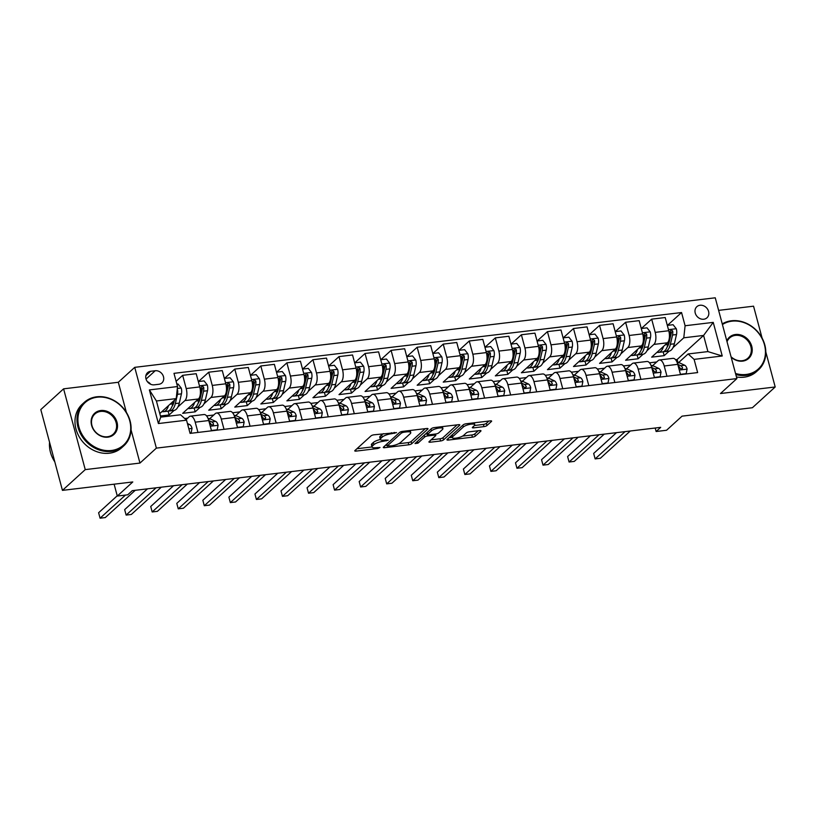<?xml version="1.0" encoding="UTF-8"?>
<svg xmlns="http://www.w3.org/2000/svg" width="816" height="816" viewBox="0 0 816 816"><rect width="100%" height="100%" fill="white"/><g stroke="black" fill="none" stroke-linecap="round" stroke-linejoin="round"><path stroke-width="1.22" d="M396.535 432.602L373.983 434.806A2.305 0.632 165 0 0 371.045 435.866L354.94 450.534A2.305 0.632 165 0 0 354.756 450.881A2.305 0.632 165 0 0 356.082 451.105L377.828 448.494L380.011 447.515L376.268 447.698A7.375 2.009 165 0 1 372.004 446.995A7.375 2.009 165 0 1 372.586 445.873L373.922 444.649A7.375 2.009 165 0 1 383.336 441.262L388.212 440.181L384.591 440.12A7.375 2.009 165 0 1 380.327 439.416A7.375 2.009 165 0 1 380.909 438.294L382.245 437.07A7.375 2.009 165 0 1 391.66 433.684L396.535 432.602M700.036 305.255A7.517 6.395 47.7 0 0 696.844 306.683A7.517 6.395 47.7 0 0 695.987 314.894A7.517 6.395 47.7 0 0 703.78 319.229A7.517 6.395 47.7 0 0 706.972 317.801A7.517 6.395 47.7 0 0 707.829 309.59A7.517 6.395 47.7 0 0 700.036 305.255M483.99 426.615A2.305 0.632 165 0 0 486.938 425.554L491.456 421.444A2.305 0.632 165 0 0 491.64 421.087A2.305 0.632 165 0 0 490.304 420.872L466.16 423.769A2.305 0.632 165 0 0 463.223 424.83L447.107 439.487A2.305 0.632 165 0 0 446.933 439.844A2.305 0.632 165 0 0 448.259 440.059L472.403 437.172A2.305 0.632 165 0 0 475.34 436.111L480.808 431.144A2.305 0.632 165 0 0 480.981 430.787A2.305 0.632 165 0 0 479.655 430.573L469.322 431.807A2.305 0.632 165 0 0 466.385 432.868L463.672 435.336A6.171 1.683 165 0 1 457.195 437.947A6.171 1.683 165 0 1 452.237 437.58A6.171 1.683 165 0 1 452.727 436.642L463.335 426.992A6.171 1.683 165 0 1 469.812 424.371A6.171 1.683 165 0 1 474.759 424.738A6.171 1.683 165 0 1 474.28 425.677L472.515 427.288A2.305 0.632 165 0 0 472.331 427.635A2.305 0.632 165 0 0 473.657 427.859L483.99 426.615L483.409 424.432A2.305 0.632 165 0 0 486.346 423.371L488.917 421.036M126.378 412.386L118.31 382.276L63.597 388.834L85.241 469.618L62.444 490.375L132.794 481.95L117.3 496.057L127.714 494.812L132.274 490.661L660.685 427.36L656.125 431.511L666.55 430.267L682.054 416.15L752.403 407.725L775.2 386.978L765.826 351.982M85.241 469.618L139.964 463.07L156.376 448.127L736.899 378.583L720.487 393.526L775.2 386.978M427.829 429.063A2.305 0.632 165 0 0 428.002 428.716A2.305 0.632 165 0 0 426.676 428.492L402.533 431.389A2.305 0.632 165 0 0 399.585 432.449L383.479 447.117A2.305 0.632 165 0 0 383.296 447.464A2.305 0.632 165 0 0 384.632 447.688L408.775 444.791A2.305 0.632 165 0 0 411.713 443.731L427.829 429.063L427.676 428.502M434.347 427.574L458.49 424.687A2.305 0.632 165 0 1 459.826 424.901A2.305 0.632 165 0 1 459.643 425.258L443.527 439.916A2.305 0.632 165 0 1 440.589 440.977L430.256 442.221A2.305 0.632 165 0 1 428.92 441.997A2.305 0.632 165 0 1 429.104 441.65L435.642 435.703A2.305 0.632 165 0 0 435.815 435.346A2.305 0.632 165 0 0 434.489 435.132L427.635 435.948A2.305 0.632 165 0 0 424.687 437.009L417.894 443.2L415.028 443.547L431.409 428.635A2.305 0.632 165 0 1 434.347 427.574M762.103 338.11L753.556 306.184L718.621 310.376M62.444 490.375L40.8 409.591L63.597 388.834M154.255 384.826L158.845 384.285A7.283 6.202 47.7 0 0 161.935 382.898A7.283 6.202 47.7 0 0 162.761 374.942A7.283 6.202 47.7 0 0 155.213 370.739L150.634 371.29A7.283 6.202 47.7 0 0 147.543 372.677A7.283 6.202 47.7 0 0 146.707 380.633A7.283 6.202 47.7 0 0 154.255 384.826M156.376 448.127L134.732 367.343L715.255 297.799L736.899 378.583M186.538 420.179L158.396 423.545L149.379 389.926L177.521 386.549L176.215 398.606L156.417 400.972L160.742 417.129L180.55 414.763L186.538 420.179L190.077 433.388L697.639 372.586L694.1 359.377L688.112 353.96L707.911 351.594L703.586 335.437L683.788 337.804L673.006 347.616M667.447 325.38L681.554 312.538L173.981 373.34L177.521 386.549M681.554 312.538L685.093 325.747L713.235 322.381L722.242 356L694.1 359.377M118.31 382.276L134.732 367.343M655.197 428.023L656.125 431.511M114.118 484.184L117.3 496.057M176.215 398.606L159.783 413.559M677.912 362.396L677.137 359.509L675.556 359.693M656.707 361.957L649.505 362.814M630.646 365.078L623.444 365.935M604.595 368.2L597.394 369.056M578.544 371.321L571.333 372.178M552.483 374.442L545.282 375.299M526.432 377.563L519.221 378.42M500.371 380.684L493.17 381.541M474.32 383.806L467.109 384.662M448.259 386.927L441.058 387.784M422.209 390.048L414.997 390.905M396.148 393.169L388.946 394.026M370.097 396.29L362.885 397.147M344.036 399.412L336.835 400.268M317.985 402.533L310.774 403.39M291.924 405.654L284.723 406.511M265.873 408.775L258.662 409.632M239.812 411.896L232.611 412.753M213.761 415.018L206.55 415.874M187.7 418.129L184.681 418.496M677.137 359.509L703.586 335.437L713.235 322.381M669.161 351.115L664.173 355.654L663.143 351.778M641.386 328.501L651.668 319.148L665.213 317.526L668.753 330.735A9.394 4.213 83.2 0 1 667.447 342.791L651.668 357.153L664.173 355.654M651.668 319.148L655.207 332.357A9.394 4.213 83.2 0 1 653.902 344.413L646.955 350.737M643.1 354.236L638.122 358.775L637.082 354.899M615.335 331.622L625.607 322.269L639.163 320.647L642.702 333.856A9.394 4.213 83.2 0 1 641.386 345.913L625.617 360.274L638.122 358.775M625.607 322.269L629.146 335.478A9.394 4.213 83.2 0 1 627.841 347.534L620.894 353.858M617.049 357.357L612.061 361.896L611.031 358.02M589.274 334.744L599.556 325.39L613.102 323.768L616.641 336.977A9.394 4.213 83.2 0 1 615.335 349.034L599.556 363.395L612.061 361.896M599.556 325.39L603.095 338.599A9.394 4.213 83.2 0 1 601.79 350.656L594.844 356.98M590.988 360.478L586.01 365.017L584.97 361.141M563.224 337.865L573.495 328.511L587.051 326.89L590.59 340.099A9.394 4.213 83.2 0 1 589.274 352.155L573.505 366.517L586.01 365.017M573.495 328.511L577.034 341.72A9.394 4.213 83.2 0 1 575.729 353.777L568.783 360.101M564.937 363.599L559.96 368.138L558.919 364.262M537.163 340.986L547.444 331.633L560.99 330.011L564.529 343.22A9.394 4.213 83.2 0 1 563.224 355.276L547.444 369.638L559.96 368.138M547.444 331.633L550.984 344.842A9.394 4.213 83.2 0 1 549.678 356.898L542.732 363.222M538.876 366.721L533.899 371.26L532.858 367.384M511.112 344.107L521.383 334.754L534.939 333.132L538.478 346.341A9.394 4.213 83.2 0 1 537.163 358.397L521.393 372.759L533.899 371.26M521.383 334.754L524.923 347.963A9.394 4.213 83.2 0 1 523.617 360.019L516.671 366.343M512.825 369.842L507.848 374.381L506.807 370.505M485.051 347.228L495.332 337.875L508.878 336.253L512.417 349.462A9.394 4.213 83.2 0 1 511.112 361.519L495.332 375.88L507.848 374.381M495.332 337.875L498.872 351.084A9.394 4.213 83.2 0 1 497.566 363.14L490.62 369.464M486.764 372.963L481.787 377.502L480.746 373.626M459 350.35L469.271 340.996L482.827 339.374L486.367 352.583A9.394 4.213 83.2 0 1 485.051 364.64L469.282 379.001L481.787 377.502M469.271 340.996L472.811 354.205A9.394 4.213 83.2 0 1 471.505 366.262L464.559 372.586M460.714 376.084L455.736 380.623L454.696 376.747M432.939 353.471L443.221 344.117L456.766 342.496L460.306 355.705A9.394 4.213 83.2 0 1 459 367.761L443.221 382.123L455.736 380.623M443.221 344.117L446.76 357.326A9.394 4.213 83.2 0 1 445.454 369.383L438.508 375.707M434.663 379.205L429.675 383.744L428.635 379.868M406.888 356.592L417.16 347.239L430.715 345.617L434.255 358.826A9.394 4.213 83.2 0 1 432.949 370.882L417.17 385.244L429.675 383.744M417.16 347.239L420.699 360.448A9.394 4.213 83.2 0 1 419.393 372.504L412.447 378.828M408.602 382.327L403.624 386.866L402.584 382.99M380.827 359.713L391.109 350.36L404.654 348.738L408.194 361.947A9.394 4.213 83.2 0 1 406.888 374.003L391.109 388.365L403.624 386.866M391.109 350.36L394.648 363.569A9.394 4.213 83.2 0 1 393.343 375.625L386.396 381.949M382.551 385.448L377.563 389.987L376.523 386.111M354.776 362.834L365.048 353.481L378.604 351.859L382.143 365.068A9.394 4.213 83.2 0 1 380.837 377.125L365.058 391.486L377.563 389.987M365.048 353.481L368.587 366.69A9.394 4.213 83.2 0 1 367.282 378.746L360.335 385.07M356.49 388.569L351.512 393.108L350.472 389.232M328.715 365.956L338.997 356.602L352.543 354.98L356.082 368.189A9.394 4.213 83.2 0 1 354.776 380.246L338.997 394.607L351.512 393.108M338.997 356.602L342.536 369.811A9.394 4.213 83.2 0 1 341.231 381.868L334.285 388.192M330.439 391.69L325.451 396.229L324.411 392.353M302.665 369.077L312.936 359.723L326.492 358.102L330.031 371.311A9.394 4.213 83.2 0 1 328.726 383.367L312.946 397.729L325.451 396.229M312.936 359.723L316.475 372.932A9.394 4.213 83.2 0 1 315.17 384.989L308.224 391.313M304.378 394.811L299.401 399.35L298.36 395.474M276.604 372.198L286.885 362.845L300.431 361.223L303.97 374.432A9.394 4.213 83.2 0 1 302.665 386.488L286.885 400.85L299.401 399.35M286.885 362.845L290.425 376.054A9.394 4.213 83.2 0 1 289.119 388.11L282.173 394.434M278.327 397.933L273.34 402.472L272.299 398.596M250.553 375.319L260.824 365.966L274.38 364.344L277.919 377.553A9.394 4.213 83.2 0 1 276.614 389.609L260.834 403.971L273.34 402.472M260.824 365.966L264.364 379.175A9.394 4.213 83.2 0 1 263.058 391.231L256.112 397.555M252.266 401.054L247.289 405.593L246.248 401.717M224.492 378.44L234.773 369.087L248.319 367.465L251.858 380.674A9.394 4.213 83.2 0 1 250.553 392.731L234.784 407.092L247.289 405.593M234.773 369.087L238.313 382.296A9.394 4.213 83.2 0 1 237.007 394.352L230.061 400.676M226.216 404.175L221.228 408.714L220.187 404.838M198.441 381.562L208.712 372.208L222.268 370.586L225.808 383.795A9.394 4.213 83.2 0 1 224.502 395.852L208.723 410.213L221.228 408.714M208.712 372.208L212.252 385.417A9.394 4.213 83.2 0 1 210.946 397.474L204 403.798M200.155 407.296L195.177 411.835L194.137 407.959M176.113 381.286L182.662 375.329L196.207 373.708L199.747 386.917A9.394 4.213 83.2 0 1 198.441 398.973L182.672 413.335L195.177 411.835M182.662 375.329L186.201 388.538A9.394 4.213 83.2 0 1 184.895 400.595L177.949 406.919M174.104 410.417L169.116 414.956L168.076 411.08M160.436 415.997L169.116 414.956M185.997 419.689L189.22 416.752A9.394 4.213 83.2 0 1 190.444 416.15A9.394 4.213 83.2 0 1 195.208 422.168L197.962 432.439M209.702 418.71L215.281 413.63A9.394 4.213 83.2 0 1 216.505 413.029A9.394 4.213 83.2 0 1 221.269 419.047L224.023 429.318M235.753 415.589L241.332 410.509A9.394 4.213 83.2 0 1 242.556 409.907A9.394 4.213 83.2 0 1 247.319 415.925L250.073 426.197M261.814 412.468L267.393 407.388A9.394 4.213 83.2 0 1 268.617 406.786A9.394 4.213 83.2 0 1 273.38 412.804L276.134 423.076M287.864 409.346L293.444 404.267A9.394 4.213 83.2 0 1 294.668 403.665A9.394 4.213 83.2 0 1 299.431 409.683L302.185 419.954M313.925 406.225L319.505 401.146A9.394 4.213 83.2 0 1 320.729 400.544A9.394 4.213 83.2 0 1 325.492 406.562L328.246 416.833M339.976 403.104L345.556 398.024A9.394 4.213 83.2 0 1 346.78 397.423A9.394 4.213 83.2 0 1 351.543 403.441L354.297 413.712M366.027 399.983L371.617 394.903A9.394 4.213 83.2 0 1 372.841 394.301A9.394 4.213 83.2 0 1 377.604 400.319L380.358 410.591M392.088 396.862L397.667 391.782A9.394 4.213 83.2 0 1 398.891 391.18A9.394 4.213 83.2 0 1 403.655 397.198L406.409 407.47M418.139 393.74L423.728 388.661A9.394 4.213 83.2 0 1 424.942 388.059A9.394 4.213 83.2 0 1 429.716 394.077L432.47 404.348M444.2 390.619L449.779 385.54A9.394 4.213 83.2 0 1 451.003 384.938A9.394 4.213 83.2 0 1 455.767 390.956L458.521 401.227M470.251 387.498L475.84 382.418A9.394 4.213 83.2 0 1 477.054 381.817A9.394 4.213 83.2 0 1 481.828 387.835L484.582 398.106M496.312 384.377L501.891 379.297A9.394 4.213 83.2 0 1 503.115 378.695A9.394 4.213 83.2 0 1 507.878 384.713L510.632 394.985M522.362 381.256L527.952 376.176A9.394 4.213 83.2 0 1 529.166 375.574A9.394 4.213 83.2 0 1 533.939 381.592L536.693 391.864M548.423 378.134L554.003 373.055A9.394 4.213 83.2 0 1 555.227 372.463A9.394 4.213 83.2 0 1 559.99 378.471L562.744 388.742M574.474 375.013L580.064 369.934A9.394 4.213 83.2 0 1 581.278 369.342A9.394 4.213 83.2 0 1 586.051 375.35L588.805 385.621M600.535 371.892L606.115 366.812A9.394 4.213 83.2 0 1 607.339 366.221A9.394 4.213 83.2 0 1 612.102 372.229L614.856 382.5M626.586 368.771L632.176 363.691A9.394 4.213 83.2 0 1 633.389 363.1A9.394 4.213 83.2 0 1 638.163 369.107L640.917 379.379M652.647 365.65L658.226 360.57A9.394 4.213 83.2 0 1 659.45 359.978A9.394 4.213 83.2 0 1 664.214 365.986L666.968 376.258M678.698 362.528L688.112 353.96M190.444 416.15L203.99 414.528A9.394 4.213 83.2 0 1 208.763 420.536L211.517 430.817M216.505 413.029L230.051 411.407A9.394 4.213 83.2 0 1 234.814 417.415L237.568 427.696M242.556 409.907L256.102 408.286A9.394 4.213 83.2 0 1 260.875 414.293L263.629 424.575M268.617 406.786L282.163 405.164A9.394 4.213 83.2 0 1 286.926 411.172L289.68 421.454M294.668 403.665L308.213 402.043A9.394 4.213 83.2 0 1 312.987 408.051L315.731 418.333M320.729 400.544L334.274 398.922A9.394 4.213 83.2 0 1 339.038 404.93L341.792 415.211M346.78 397.423L360.325 395.801A9.394 4.213 83.2 0 1 365.099 401.809L367.843 412.09M372.841 394.301L386.386 392.68A9.394 4.213 83.2 0 1 391.15 398.687L393.904 408.969M398.891 391.18L412.437 389.558A9.394 4.213 83.2 0 1 417.2 395.566L419.954 405.848M424.942 388.059L438.498 386.437A9.394 4.213 83.2 0 1 443.261 392.455L446.015 402.727M451.003 384.938L464.549 383.316A9.394 4.213 83.2 0 1 469.312 389.334L472.066 399.605M477.054 381.817L490.61 380.195A9.394 4.213 83.2 0 1 495.373 386.213L498.127 396.484M503.115 378.695L516.661 377.074A9.394 4.213 83.2 0 1 521.424 383.092L524.178 393.363M529.166 375.574L542.722 373.952A9.394 4.213 83.2 0 1 547.485 379.97L550.239 390.242M555.227 372.463L568.772 370.831A9.394 4.213 83.2 0 1 573.536 376.849L576.29 387.121M581.278 369.342L594.833 367.71A9.394 4.213 83.2 0 1 599.597 373.728L602.351 383.999M607.339 366.221L620.884 364.589A9.394 4.213 83.2 0 1 625.648 370.607L628.402 380.878M633.389 363.1L646.945 361.468A9.394 4.213 83.2 0 1 651.709 367.486L654.463 377.757M659.45 359.978L672.996 358.346A9.394 4.213 83.2 0 1 677.759 364.364L680.513 374.636M683.788 337.804L685.093 325.747M156.417 400.972L149.379 389.926M160.742 417.129L158.396 423.545M722.242 356L707.911 351.594M150.674 384.265A7.283 6.202 47.7 0 0 147.4 381.684M139.964 463.07L131.07 429.889M383.602 433.653A7.375 2.009 165 0 0 381.664 434.887L382.245 437.07M380.327 439.416L379.746 437.233A7.375 2.009 165 0 1 380.317 436.111L381.664 434.887M380.358 439.498A7.375 2.009 165 0 0 373.34 442.466L373.922 444.649M372.004 446.995L371.413 444.812A7.375 2.009 165 0 1 371.994 443.69L373.34 442.466M356.888 448.749L371.984 446.944M398.565 443.761L408.184 442.609A2.305 0.632 165 0 0 411.131 441.548L425.279 428.665M385.438 445.332L386.937 445.148M403.532 432.256L401.472 433L387.325 445.873L391.099 445.913A7.375 2.009 165 0 0 400.513 442.527L410.173 433.724A7.375 2.009 165 0 0 410.754 432.602A7.375 2.009 165 0 0 406.49 431.899L403.532 432.256L403.267 431.297M457.103 424.85L442.945 437.733L443.527 439.916M431.062 439.865L440.008 438.794A2.305 0.632 165 0 0 442.945 437.733M427.329 433.735L427.043 433.765A2.305 0.632 165 0 0 425.299 434.194M442.415 429.532A6.171 1.683 165 0 0 442.904 428.584A6.171 1.683 165 0 0 437.957 428.227A6.171 1.683 165 0 0 431.47 430.838L427.737 434.245A2.305 0.632 165 0 0 427.553 434.591A2.305 0.632 165 0 0 428.89 434.816L435.744 433.99A2.305 0.632 165 0 0 438.682 432.929L442.415 429.532M474.453 425.503L483.409 424.432M451.646 435.356A6.171 1.683 165 0 0 451.656 435.397L452.237 437.58M462.56 436.091L471.821 434.989A2.305 0.632 165 0 0 474.759 433.928L478.268 430.736M449.065 437.713L452.176 437.335M168.535 405.593A17.972 8.068 83.2 0 1 163.435 411.703A17.972 8.068 83.2 0 1 161.956 411.58M176.878 384.142L178.021 384.01L181.274 388.13A6.222 2.795 83.2 0 1 181.448 393.853L179.285 403.094A17.972 8.068 83.2 0 1 173.859 410.458L169.901 410.927A17.972 8.068 -96.8 0 0 175.328 403.573L177.49 394.322A6.222 2.795 -96.8 0 0 177.633 390.344L177.205 389.467M173.471 401.105L172.829 403.869A17.972 8.068 83.2 0 1 167.392 411.233L163.435 411.703M168.626 410.856A17.972 8.068 -96.8 0 0 169.901 410.927M174.4 400.258L174.043 401.788A14.912 6.691 83.2 0 1 172.115 406.256M189.985 433.051L191.117 432.919L192.035 428.298A6.222 2.795 -96.8 0 0 189.679 424.565L187.435 423.524M117.229 495.791L98.614 512.744L100.072 518.201L125.47 495.077M100.072 518.201L105.284 517.579L135.242 490.304M194.596 402.472A17.972 8.068 83.2 0 1 189.496 408.581A17.972 8.068 83.2 0 1 188.017 408.459M198.319 381.582L204.071 380.888L207.325 385.009A6.222 2.795 83.2 0 1 207.499 390.731L205.346 399.973A17.972 8.068 83.2 0 1 199.91 407.337L195.952 407.806A17.972 8.068 -96.8 0 0 201.389 400.452L203.541 391.201A6.222 2.795 -96.8 0 0 203.694 387.223L202.072 385.988L201.195 387.518A6.222 2.795 83.2 0 1 201.042 391.507L200.104 395.536M200.012 395.893L198.88 400.748A17.972 8.068 83.2 0 1 193.453 408.112L189.496 408.581M194.677 407.735A17.972 8.068 -96.8 0 0 195.952 407.806M203.694 387.223L202.378 388.416A3.172 1.428 83.2 0 1 202.256 389.426L200.104 398.667A14.912 6.691 83.2 0 1 198.166 403.135M220.646 399.35A17.972 8.068 83.2 0 1 215.546 405.46A17.972 8.068 83.2 0 1 214.067 405.338M224.38 378.461L230.132 377.767L233.386 381.888A6.222 2.795 83.2 0 1 233.56 387.61L231.397 396.851A17.972 8.068 83.2 0 1 225.971 404.216L222.013 404.685A17.972 8.068 -96.8 0 0 227.44 397.331L229.602 388.079A6.222 2.795 -96.8 0 0 229.745 384.101L228.123 382.867L227.246 384.397A6.222 2.795 83.2 0 1 227.093 388.385L226.154 392.414M226.073 392.771L224.941 397.627A17.972 8.068 83.2 0 1 219.504 404.991L215.546 405.46M220.738 404.614A17.972 8.068 -96.8 0 0 222.013 404.685M229.745 384.101L228.439 385.295A3.172 1.428 83.2 0 1 228.317 386.305L226.154 395.546A14.912 6.691 83.2 0 1 224.227 400.013M246.697 396.229A17.972 8.068 83.2 0 1 241.607 402.339A17.972 8.068 83.2 0 1 240.128 402.217M250.43 375.34L256.183 374.646L259.437 378.767A6.222 2.795 83.2 0 1 259.61 384.489L257.458 393.73A17.972 8.068 83.2 0 1 252.022 401.095L248.064 401.564A17.972 8.068 -96.8 0 0 253.501 394.21L255.653 384.958A6.222 2.795 -96.8 0 0 255.806 380.98L254.174 379.746L253.307 381.276A6.222 2.795 83.2 0 1 253.154 385.264L252.215 389.293M252.124 389.65L250.991 394.505A17.972 8.068 83.2 0 1 245.565 401.87L241.607 402.339M246.789 401.492A17.972 8.068 -96.8 0 0 248.064 401.564M255.806 380.98L254.49 382.174A3.172 1.428 83.2 0 1 254.368 383.183L252.215 392.425A14.912 6.691 83.2 0 1 250.277 396.892M211.426 430.491L217.178 429.797L218.096 425.177A6.222 2.795 -96.8 0 0 215.73 421.444L210.436 418.985A17.972 8.068 -96.8 0 0 208.223 418.588L208.121 418.598M147.492 488.835L124.664 509.623L126.133 515.08L156.08 487.805M126.133 515.08L131.335 514.457L161.293 487.183M209.202 422.188L209.273 422.219A6.222 2.795 83.2 0 1 211.079 424.422L212.915 425.462L213.578 424.116A6.222 2.795 -96.8 0 0 211.772 421.923L208.753 420.515M211.191 424.616L211.762 424.881A3.172 1.428 83.2 0 1 212.272 425.32L213.578 424.116M237.476 427.37L243.229 426.676L244.147 422.056A6.222 2.795 -96.8 0 0 241.791 418.322L236.497 415.864A17.972 8.068 -96.8 0 0 234.274 415.466L234.172 415.477M173.553 485.714L150.725 506.501L152.184 511.958L182.141 484.684M152.184 511.958L157.396 511.336L187.354 484.061M235.253 419.067L235.324 419.098A6.222 2.795 83.2 0 1 237.14 421.301L238.976 422.341L239.639 420.995A6.222 2.795 -96.8 0 0 237.833 418.802L234.804 417.394M237.242 421.495L237.813 421.76A3.172 1.428 83.2 0 1 238.323 422.198L239.639 420.995M263.537 424.249L269.29 423.555L270.208 418.934A6.222 2.795 -96.8 0 0 267.842 415.201L262.548 412.743A17.972 8.068 -96.8 0 0 260.335 412.345L260.233 412.355M199.604 482.593L176.776 503.38L178.245 508.837L208.192 481.562M178.245 508.837L183.447 508.215L213.404 480.94M261.314 415.946L261.385 415.976A6.222 2.795 83.2 0 1 263.191 418.18L265.027 419.22L265.69 417.874A6.222 2.795 -96.8 0 0 263.884 415.681L260.865 414.273L247.319 415.925M263.293 418.373L263.874 418.639A3.172 1.428 83.2 0 1 264.384 419.077L265.69 417.874M272.758 393.108A17.972 8.068 83.2 0 1 267.658 399.218A17.972 8.068 83.2 0 1 266.179 399.095M276.491 372.218L282.244 371.525L285.498 375.646A6.222 2.795 83.2 0 1 285.671 381.368L283.509 390.609A17.972 8.068 83.2 0 1 278.083 397.973L274.125 398.443A17.972 8.068 -96.8 0 0 279.551 391.088L281.714 381.837A6.222 2.795 -96.8 0 0 281.857 377.859L280.235 376.625L279.358 378.155A6.222 2.795 83.2 0 1 279.205 382.143L278.266 386.172M278.185 386.529L277.052 391.384A17.972 8.068 83.2 0 1 271.616 398.749L267.658 399.218M272.84 398.371A17.972 8.068 -96.8 0 0 274.125 398.443M281.857 377.859L280.551 379.052A3.172 1.428 83.2 0 1 280.429 380.062L278.266 389.303A14.912 6.691 83.2 0 1 276.338 393.771M289.588 421.127L295.341 420.434L296.259 415.813A6.222 2.795 -96.8 0 0 293.903 412.08L288.609 409.622A17.972 8.068 -96.8 0 0 286.385 409.224L286.283 409.234M225.665 479.471L202.837 500.259L204.296 505.716L234.253 478.441M204.296 505.716L209.508 505.094L239.465 477.819M287.436 412.855L287.436 412.855A6.222 2.795 83.2 0 1 289.241 415.058L291.088 416.099L291.751 414.752A6.222 2.795 -96.8 0 0 289.945 412.559L286.916 411.152L273.38 412.804M289.354 415.252L289.925 415.517A3.172 1.428 83.2 0 1 290.435 415.956L291.751 414.752M97.186 397.208A28.662 24.398 47.7 0 0 78.887 426.89A28.662 24.398 47.7 0 0 111.455 450.483A28.662 24.398 47.7 0 0 129.744 420.801A28.662 24.398 47.7 0 0 97.186 397.208M111.353 451.391A29.366 24.99 -132.3 0 1 80.917 434.449A29.366 24.99 -132.3 0 1 84.272 402.38A29.366 24.99 -132.3 0 1 96.737 396.8A29.366 24.99 -132.3 0 1 127.174 413.732A29.366 24.99 -132.3 0 1 123.818 445.811A29.366 24.99 -132.3 0 1 111.353 451.391M100.745 410.53A14.331 12.199 -132.3 0 1 117.035 422.321A14.331 12.199 -132.3 0 1 107.885 437.162A14.331 12.199 -132.3 0 1 91.606 425.371A14.331 12.199 -132.3 0 1 100.745 410.53M107.437 436.754A13.627 11.597 47.7 0 0 113.22 434.173A13.627 11.597 47.7 0 0 114.77 419.291A13.627 11.597 47.7 0 0 100.654 411.427A13.627 11.597 47.7 0 0 94.87 414.018A13.627 11.597 47.7 0 0 93.32 428.9A13.627 11.597 47.7 0 0 107.437 436.754M54.805 461.866A29.366 24.99 -132.3 0 1 49.562 442.282M123.818 445.811L121.808 447.637A29.366 24.99 -132.3 0 1 109.354 453.217A29.366 24.99 -132.3 0 1 78.917 436.274A29.366 24.99 -132.3 0 1 82.273 404.206L84.272 402.38M735.532 373.483A28.662 24.398 47.7 0 0 746.171 374.452A28.662 24.398 47.7 0 0 764.47 344.77A28.662 24.398 47.7 0 0 731.901 321.178A28.662 24.398 47.7 0 0 722.415 324.554M722.242 323.911A29.366 24.99 -132.3 0 1 731.452 320.77A29.366 24.99 -132.3 0 1 761.889 337.712A29.366 24.99 -132.3 0 1 758.533 369.781A29.366 24.99 -132.3 0 1 746.079 375.36A29.366 24.99 -132.3 0 1 735.818 374.544M726.791 340.884A14.331 12.199 -132.3 0 1 735.471 334.499A14.331 12.199 -132.3 0 1 751.75 346.29A14.331 12.199 -132.3 0 1 742.611 361.131A14.331 12.199 -132.3 0 1 731.156 357.163M731.044 356.745A13.627 11.597 47.7 0 0 742.152 360.723A13.627 11.597 47.7 0 0 747.935 358.142A13.627 11.597 47.7 0 0 749.496 343.261A13.627 11.597 47.7 0 0 735.369 335.396A13.627 11.597 47.7 0 0 729.596 337.987A13.627 11.597 47.7 0 0 727.015 341.72M758.533 369.781L756.524 371.606A29.366 24.99 -132.3 0 1 744.07 377.186A29.366 24.99 -132.3 0 1 736.46 376.961M298.809 389.987A17.972 8.068 83.2 0 1 293.719 396.097A17.972 8.068 83.2 0 1 292.24 395.974M302.542 369.097L308.295 368.404L311.549 372.524A6.222 2.795 83.2 0 1 311.722 378.247L309.57 387.488A17.972 8.068 83.2 0 1 304.133 394.852L300.176 395.321A17.972 8.068 -96.8 0 0 305.612 387.967L307.765 378.716A6.222 2.795 -96.8 0 0 307.918 374.738L306.286 373.504L305.419 375.034A6.222 2.795 83.2 0 1 305.266 379.022L304.327 383.051M304.235 383.408L303.103 388.263A17.972 8.068 83.2 0 1 297.677 395.627L293.719 396.097M298.901 395.25A17.972 8.068 -96.8 0 0 300.176 395.321M307.918 374.738L306.602 375.931A3.172 1.428 83.2 0 1 306.479 376.941L304.327 386.182A14.912 6.691 83.2 0 1 302.389 390.65M324.87 386.866A17.972 8.068 83.2 0 1 319.77 392.975A17.972 8.068 83.2 0 1 318.291 392.853M328.603 365.976L334.356 365.282L337.61 369.403A6.222 2.795 83.2 0 1 337.783 375.125L335.621 384.367A17.972 8.068 83.2 0 1 330.194 391.731L326.237 392.2A17.972 8.068 -96.8 0 0 331.663 384.846L333.826 375.595A6.222 2.795 -96.8 0 0 333.968 371.617L332.347 370.382L331.469 371.912A6.222 2.795 83.2 0 1 331.316 375.901L330.378 379.93M330.296 380.297L329.164 385.142A17.972 8.068 83.2 0 1 323.728 392.506L319.77 392.975M324.952 392.129A17.972 8.068 -96.8 0 0 326.237 392.2M333.968 371.617L332.663 372.81A3.172 1.428 83.2 0 1 332.54 373.82L330.378 383.061A14.912 6.691 83.2 0 1 328.45 387.529M350.921 383.744A17.972 8.068 83.2 0 1 345.831 389.854A17.972 8.068 83.2 0 1 344.352 389.732M354.654 362.855L360.407 362.161L363.661 366.282A6.222 2.795 83.2 0 1 363.834 372.004L361.682 381.245A17.972 8.068 83.2 0 1 356.245 388.61L352.288 389.079A17.972 8.068 -96.8 0 0 357.724 381.725L359.876 372.473A6.222 2.795 -96.8 0 0 360.029 368.495L358.397 367.261L357.53 368.791A6.222 2.795 83.2 0 1 357.377 372.779L356.439 376.808M356.347 377.176L355.215 382.021A17.972 8.068 83.2 0 1 349.789 389.385L345.831 389.854M351.013 389.018A17.972 8.068 -96.8 0 0 352.288 389.079M360.029 368.495L358.714 369.689A3.172 1.428 83.2 0 1 358.591 370.699L356.439 379.94A14.912 6.691 83.2 0 1 354.501 384.407M376.982 380.623A17.972 8.068 83.2 0 1 371.882 386.733A17.972 8.068 83.2 0 1 370.403 386.611M380.715 359.734L386.468 359.04L389.722 363.161A6.222 2.795 83.2 0 1 389.895 368.883L387.733 378.124A17.972 8.068 83.2 0 1 382.306 385.489L378.349 385.958A17.972 8.068 -96.8 0 0 383.775 378.604L385.937 369.352A6.222 2.795 -96.8 0 0 386.08 365.374L384.458 364.14L383.581 365.67A6.222 2.795 83.2 0 1 383.428 369.658L382.49 373.687M382.408 374.054L381.276 378.899A17.972 8.068 83.2 0 1 375.839 386.264L371.882 386.733M377.063 385.897A17.972 8.068 -96.8 0 0 378.349 385.958M386.08 365.374L384.775 366.568A3.172 1.428 83.2 0 1 384.652 367.577L382.49 376.819A14.912 6.691 83.2 0 1 380.562 381.286M403.033 377.512A17.972 8.068 83.2 0 1 397.943 383.612A17.972 8.068 83.2 0 1 396.464 383.489M406.766 356.612L412.519 355.919L415.772 360.04A6.222 2.795 83.2 0 1 415.946 365.762L413.794 375.003A17.972 8.068 83.2 0 1 408.357 382.367L404.399 382.837A17.972 8.068 -96.8 0 0 409.836 375.482L411.988 366.231A6.222 2.795 -96.8 0 0 412.141 362.253L410.509 361.019L409.642 362.549A6.222 2.795 83.2 0 1 409.489 366.537L408.551 370.566M408.459 370.933L407.327 375.778A17.972 8.068 83.2 0 1 401.9 383.143L397.943 383.612M403.124 382.775A17.972 8.068 -96.8 0 0 404.399 382.837M412.141 362.253L410.825 363.446A3.172 1.428 83.2 0 1 410.703 364.456L408.541 373.697A14.912 6.691 83.2 0 1 406.613 378.165M315.649 418.006L321.402 417.313L322.32 412.702A6.222 2.795 -96.8 0 0 319.954 408.959L314.66 406.501A17.972 8.068 -96.8 0 0 312.446 406.103L312.334 406.113M251.716 476.35L228.888 497.138L230.347 502.595L260.304 475.32M230.347 502.595L235.559 501.973L265.516 474.698M313.426 409.703L313.497 409.734A6.222 2.795 83.2 0 1 315.302 411.937L317.138 412.978L317.801 411.631A6.222 2.795 -96.8 0 0 315.996 409.438L312.977 408.031L299.431 409.683M315.404 412.131L315.986 412.396A3.172 1.428 83.2 0 1 316.496 412.835L317.801 411.631M341.7 414.885L347.453 414.191L348.371 409.581A6.222 2.795 -96.8 0 0 346.015 405.838L340.721 403.379A17.972 8.068 -96.8 0 0 338.497 402.982L338.395 402.992M277.777 473.229L254.949 494.017L256.408 499.474L286.365 472.199M256.408 499.474L261.62 498.851L291.577 471.577M339.476 406.582L339.548 406.613A6.222 2.795 83.2 0 1 341.353 408.816L343.199 409.856L343.862 408.52A6.222 2.795 -96.8 0 0 342.057 406.317L339.028 404.909M341.465 409.01L342.037 409.275A3.172 1.428 83.2 0 1 342.547 409.714L343.862 408.52M367.761 411.764L373.514 411.07L374.422 406.46A6.222 2.795 -96.8 0 0 372.065 402.716L366.772 400.258A17.972 8.068 -96.8 0 0 364.558 399.86L364.446 399.881M303.827 470.108L281 490.895L282.458 496.352L312.416 469.078M282.458 496.352L287.671 495.73L317.628 468.455M365.537 403.461L365.609 403.492A6.222 2.795 83.2 0 1 367.414 405.695L369.25 406.735L369.913 405.399A6.222 2.795 -96.8 0 0 368.108 403.196L365.089 401.788M367.516 405.889L368.098 406.154A3.172 1.428 83.2 0 1 368.608 406.592L369.913 405.399M393.812 408.643L399.565 407.949L400.483 403.339A6.222 2.795 -96.8 0 0 398.126 399.595L392.833 397.137A17.972 8.068 -96.8 0 0 390.609 396.739L390.507 396.76M329.888 466.987L307.061 487.774L308.519 493.231L338.477 465.956M308.519 493.231L313.732 492.609L343.689 465.334M391.588 400.34L391.66 400.37A6.222 2.795 83.2 0 1 393.465 402.574L395.311 403.614L395.974 402.278A6.222 2.795 -96.8 0 0 394.169 400.075L391.139 398.667M393.577 402.767L394.148 403.033A3.172 1.428 83.2 0 1 394.658 403.471L395.974 402.278M419.873 405.521L425.626 404.828L426.533 400.217A6.222 2.795 -96.8 0 0 424.177 396.474L418.883 394.016A17.972 8.068 -96.8 0 0 416.66 393.618L416.558 393.638M355.939 463.865L333.112 484.653L334.57 490.11L364.528 462.835M334.57 490.11L339.782 489.488L369.74 462.213M417.721 397.249L417.721 397.249A6.222 2.795 83.2 0 1 419.526 399.452L421.362 400.493L422.025 399.157A6.222 2.795 -96.8 0 0 420.22 396.953L417.2 395.546L403.655 397.198M419.628 399.646L420.209 399.922A3.172 1.428 83.2 0 1 420.719 400.35L422.025 399.157M429.094 374.391A17.972 8.068 83.2 0 1 423.994 380.491A17.972 8.068 83.2 0 1 422.515 380.368M432.817 353.491L438.58 352.798L441.833 356.918A6.222 2.795 83.2 0 1 442.007 362.641L439.844 371.882A17.972 8.068 83.2 0 1 434.418 379.246L430.46 379.715A17.972 8.068 -96.8 0 0 435.887 372.361L438.049 363.11A6.222 2.795 -96.8 0 0 438.192 359.132L436.57 357.898L435.693 359.428A6.222 2.795 83.2 0 1 435.54 363.416L434.602 367.445M434.52 367.812L433.388 372.657A17.972 8.068 83.2 0 1 427.951 380.021L423.994 380.491M429.175 379.654A17.972 8.068 -96.8 0 0 430.46 379.715M438.192 359.132L436.886 360.325A3.172 1.428 83.2 0 1 436.754 361.335L434.602 370.576A14.912 6.691 83.2 0 1 432.674 375.044M445.924 402.4L451.676 401.707L452.594 397.096A6.222 2.795 -96.8 0 0 450.238 393.353L444.944 390.895A17.972 8.068 -96.8 0 0 442.721 390.497L442.619 390.517M382 460.744L359.173 481.532L360.631 486.989L390.589 459.714M360.631 486.989L365.843 486.367L395.801 459.092M443.7 394.097L443.771 394.128A6.222 2.795 83.2 0 1 445.577 396.331L447.423 397.372L448.086 396.035A6.222 2.795 -96.8 0 0 446.281 393.832L443.251 392.425L429.716 394.077M445.689 396.525L446.26 396.8A3.172 1.428 83.2 0 1 446.77 397.229L448.086 396.035M455.144 371.27A17.972 8.068 83.2 0 1 450.055 377.369A17.972 8.068 83.2 0 1 448.576 377.257M458.878 350.37L464.63 349.676L467.884 353.797A6.222 2.795 83.2 0 1 468.058 359.519L465.905 368.761A17.972 8.068 83.2 0 1 460.469 376.125L456.511 376.594A17.972 8.068 -96.8 0 0 461.948 369.24L464.1 359.989A6.222 2.795 -96.8 0 0 464.253 356.011L462.621 354.776L461.754 356.306A6.222 2.795 83.2 0 1 461.601 360.295L460.663 364.324M460.571 364.691L459.439 369.536A17.972 8.068 83.2 0 1 454.012 376.9L450.055 377.369M455.236 376.533A17.972 8.068 -96.8 0 0 456.511 376.594M464.253 356.011L462.937 357.204A3.172 1.428 83.2 0 1 462.815 358.214L460.652 367.455A14.912 6.691 83.2 0 1 458.725 371.923M471.985 399.279L477.737 398.585L478.645 393.975A6.222 2.795 -96.8 0 0 476.289 390.232L470.995 387.773A17.972 8.068 -96.8 0 0 468.772 387.376L468.67 387.396M408.051 457.623L385.223 478.411L386.682 483.868L416.639 456.593M386.682 483.868L391.894 483.245L421.852 455.971M469.761 390.976L469.832 391.007A6.222 2.795 83.2 0 1 471.638 393.21L473.474 394.25L474.137 392.914A6.222 2.795 -96.8 0 0 472.331 390.711L469.312 389.303M471.74 393.404L472.321 393.679A3.172 1.428 83.2 0 1 472.821 394.108L474.137 392.914M481.205 368.149A17.972 8.068 83.2 0 1 476.105 374.248A17.972 8.068 83.2 0 1 474.626 374.136M484.928 347.249L490.691 346.555L493.945 350.676A6.222 2.795 83.2 0 1 494.119 356.398L491.956 365.639A17.972 8.068 83.2 0 1 486.53 373.004L482.572 373.473A17.972 8.068 -96.8 0 0 487.999 366.119L490.161 356.867A6.222 2.795 -96.8 0 0 490.304 352.889L488.682 351.655L487.805 353.185A6.222 2.795 83.2 0 1 487.652 357.173L486.713 361.202M486.632 361.57L485.5 366.415A17.972 8.068 83.2 0 1 480.063 373.779L476.105 374.248M481.287 373.412A17.972 8.068 -96.8 0 0 482.572 373.473M490.304 352.889L488.998 354.083A3.172 1.428 83.2 0 1 488.866 355.093L486.713 364.334A14.912 6.691 83.2 0 1 484.786 368.801M498.035 396.158L503.788 395.464L504.706 390.854A6.222 2.795 -96.8 0 0 502.35 387.11L497.056 384.652A17.972 8.068 -96.8 0 0 494.833 384.254L494.731 384.275M434.112 454.502L411.284 475.289L412.743 480.746L442.7 453.472M412.743 480.746L417.955 480.124L447.913 452.849M495.812 387.855L495.883 387.886A6.222 2.795 83.2 0 1 497.689 390.089L499.525 391.129L500.198 389.793A6.222 2.795 -96.8 0 0 498.392 387.59L495.363 386.182M497.801 390.283L498.372 390.558A3.172 1.428 83.2 0 1 498.882 390.986L500.198 389.793M507.256 365.027A17.972 8.068 83.2 0 1 502.166 371.127A17.972 8.068 83.2 0 1 500.687 371.015M510.989 344.128L516.742 343.434L519.996 347.555A6.222 2.795 83.2 0 1 520.169 353.277L518.017 362.518A17.972 8.068 83.2 0 1 512.581 369.883L508.623 370.352A17.972 8.068 -96.8 0 0 514.06 362.998L516.212 353.746A6.222 2.795 -96.8 0 0 516.365 349.768L514.733 348.534L513.866 350.064A6.222 2.795 83.2 0 1 513.713 354.052L512.774 358.081M512.683 358.448L511.55 363.293A17.972 8.068 83.2 0 1 506.124 370.658L502.166 371.127M507.348 370.291A17.972 8.068 -96.8 0 0 508.623 370.352M516.365 349.768L515.049 350.962A3.172 1.428 83.2 0 1 514.927 351.971L512.764 361.213A14.912 6.691 83.2 0 1 510.836 365.68M524.096 393.037L529.849 392.343L530.757 387.733A6.222 2.795 -96.8 0 0 528.401 383.989L523.107 381.531A17.972 8.068 -96.8 0 0 520.883 381.133L520.781 381.154M460.163 451.381L437.335 472.168L438.794 477.625L468.751 450.35M438.794 477.625L444.006 477.003L473.963 449.728M521.873 384.734L521.944 384.764A6.222 2.795 83.2 0 1 523.75 386.968L525.586 388.008L526.249 386.672A6.222 2.795 -96.8 0 0 524.443 384.469L521.424 383.061M523.852 387.161L524.433 387.437A3.172 1.428 83.2 0 1 524.933 387.865L526.249 386.672M533.317 361.906A17.972 8.068 83.2 0 1 528.217 368.006A17.972 8.068 83.2 0 1 526.738 367.894M537.04 341.006L542.793 340.313L546.057 344.434A6.222 2.795 83.2 0 1 546.23 350.156L544.068 359.397A17.972 8.068 83.2 0 1 538.642 366.761L534.684 367.231A17.972 8.068 -96.8 0 0 540.11 359.876L542.273 350.625A6.222 2.795 -96.8 0 0 542.416 346.647L540.794 345.413L539.917 346.943A6.222 2.795 83.2 0 1 539.764 350.931L538.825 354.96M538.744 355.327L537.611 360.172A17.972 8.068 83.2 0 1 532.175 367.537L528.217 368.006M533.399 367.169A17.972 8.068 -96.8 0 0 534.684 367.231M542.416 346.647L541.11 347.84A3.172 1.428 83.2 0 1 540.977 348.85L538.825 358.091A14.912 6.691 83.2 0 1 536.897 362.559M550.147 389.915L555.9 389.222L556.818 384.611A6.222 2.795 -96.8 0 0 554.462 380.868L549.168 378.41A17.972 8.068 -96.8 0 0 546.944 378.012L546.842 378.032M486.224 448.259L463.386 469.047L464.855 474.504L494.812 447.229M464.855 474.504L470.067 473.882L500.024 446.607M547.995 381.643L547.995 381.643A6.222 2.795 83.2 0 1 549.8 383.846L551.636 384.887L552.31 383.551A6.222 2.795 -96.8 0 0 550.494 381.347L547.475 379.94L533.939 381.592M549.913 384.04L550.484 384.316A3.172 1.428 83.2 0 1 550.994 384.744L552.31 383.551M559.368 358.785A17.972 8.068 83.2 0 1 554.278 364.885A17.972 8.068 83.2 0 1 552.799 364.772M563.101 337.885L568.854 337.192L572.108 341.312A6.222 2.795 83.2 0 1 572.281 347.035L570.129 356.276A17.972 8.068 83.2 0 1 564.692 363.64L560.735 364.109A17.972 8.068 -96.8 0 0 566.171 356.755L568.324 347.504A6.222 2.795 -96.8 0 0 568.477 343.526L566.845 342.292L565.967 343.822A6.222 2.795 83.2 0 1 565.825 347.81L564.886 351.839M564.794 352.206L563.662 357.051A17.972 8.068 83.2 0 1 558.236 364.415L554.278 364.885M559.46 364.048A17.972 8.068 -96.8 0 0 560.735 364.109M568.477 343.526L567.161 344.719A3.172 1.428 83.2 0 1 567.038 345.729L564.876 354.97A14.912 6.691 83.2 0 1 562.948 359.438M576.208 386.794L581.961 386.101L582.869 381.49A6.222 2.795 -96.8 0 0 580.513 377.747L575.219 375.289A17.972 8.068 -96.8 0 0 572.995 374.891L572.893 374.911M512.275 445.138L489.447 465.926L490.906 471.383L520.863 444.108M490.906 471.383L496.118 470.761L526.075 443.486M573.985 378.491L574.056 378.522A6.222 2.795 83.2 0 1 575.861 380.725L577.697 381.766L578.36 380.429A6.222 2.795 -96.8 0 0 576.555 378.226L573.536 376.819L559.99 378.471M575.963 380.919L576.545 381.194A3.172 1.428 83.2 0 1 577.045 381.623L578.36 380.429M602.259 383.673L608.012 382.979L608.93 378.369A6.222 2.795 -96.8 0 0 606.574 374.626L601.28 372.167A17.972 8.068 -96.8 0 0 599.056 371.77L598.954 371.79M538.336 442.017L515.498 462.805L516.967 468.262L546.924 440.987M516.967 468.262L522.179 467.639L552.136 440.365M600.035 375.37L600.107 375.401A6.222 2.795 83.2 0 1 601.912 377.604L603.748 378.644L604.421 377.308A6.222 2.795 -96.8 0 0 602.606 375.105L599.587 373.697M602.024 377.798L602.596 378.073A3.172 1.428 83.2 0 1 603.106 378.502L604.421 377.308M585.429 355.664A17.972 8.068 83.2 0 1 580.329 361.763A17.972 8.068 83.2 0 1 578.85 361.651M589.152 334.764L594.905 334.07L598.159 338.191A6.222 2.795 83.2 0 1 598.342 343.913L596.18 353.155A17.972 8.068 83.2 0 1 590.753 360.519L586.796 360.988A17.972 8.068 -96.8 0 0 592.222 353.634L594.385 344.383A6.222 2.795 -96.8 0 0 594.527 340.405L592.906 339.17L592.028 340.7A6.222 2.795 83.2 0 1 591.875 344.689L590.937 348.718M590.855 349.085L589.723 353.93A17.972 8.068 83.2 0 1 584.287 361.294L580.329 361.763M585.511 360.927A17.972 8.068 -96.8 0 0 586.796 360.988M594.527 340.405L593.222 341.598A3.172 1.428 83.2 0 1 593.089 342.608L590.937 351.849A14.912 6.691 83.2 0 1 589.009 356.317M611.48 352.543A17.972 8.068 83.2 0 1 606.38 358.642A17.972 8.068 83.2 0 1 604.911 358.53M615.213 331.643L620.966 330.949L624.22 335.07A6.222 2.795 83.2 0 1 624.393 340.792L622.241 350.033A17.972 8.068 83.2 0 1 616.804 357.398L612.847 357.867A17.972 8.068 -96.8 0 0 618.273 350.513L620.435 341.261A6.222 2.795 -96.8 0 0 620.588 337.283L618.956 336.049L618.079 337.579A6.222 2.795 83.2 0 1 617.936 341.567L616.998 345.596M616.906 345.964L615.774 350.809A17.972 8.068 83.2 0 1 610.348 358.173L606.38 358.642M611.572 357.806A17.972 8.068 -96.8 0 0 612.847 357.867M620.588 337.283L619.273 338.477A3.172 1.428 83.2 0 1 619.15 339.487L616.988 348.728A14.912 6.691 83.2 0 1 615.06 353.195M628.32 380.552L634.073 379.858L634.981 375.248A6.222 2.795 -96.8 0 0 632.624 371.504L627.331 369.046A17.972 8.068 -96.8 0 0 625.107 368.648L625.005 368.669M564.386 438.896L541.559 459.683L543.017 465.14L572.975 437.876M543.017 465.14L548.23 464.518L578.187 437.243M626.096 372.249L626.168 372.28A6.222 2.795 83.2 0 1 627.973 374.483L629.809 375.523L630.472 374.187A6.222 2.795 -96.8 0 0 628.667 371.984L625.648 370.576M628.075 374.677L628.657 374.952A3.172 1.428 83.2 0 1 629.156 375.38L630.472 374.187M637.541 349.421A17.972 8.068 83.2 0 1 632.441 355.521A17.972 8.068 83.2 0 1 630.962 355.409M641.264 328.522L647.017 327.828L650.27 331.949A6.222 2.795 83.2 0 1 650.454 337.671L648.292 346.912A17.972 8.068 83.2 0 1 642.865 354.277L638.897 354.746A17.972 8.068 -96.8 0 0 644.334 347.392L646.486 338.14A6.222 2.795 -96.8 0 0 646.639 334.162L645.017 332.928L644.14 334.458A6.222 2.795 83.2 0 1 643.987 338.446L643.049 342.475M642.967 342.842L641.835 347.687A17.972 8.068 83.2 0 1 636.398 355.052L632.441 355.521M637.622 354.685A17.972 8.068 -96.8 0 0 638.897 354.746M646.639 334.162L645.334 335.356A3.172 1.428 83.2 0 1 645.201 336.365L643.049 345.607A14.912 6.691 83.2 0 1 641.121 350.074M654.371 377.431L660.124 376.737L661.042 372.127A6.222 2.795 -96.8 0 0 658.685 368.383L653.392 365.925A17.972 8.068 -96.8 0 0 651.168 365.527L651.066 365.548M590.447 435.775L567.61 456.562L569.078 462.019L599.036 434.755M569.078 462.019L574.291 461.397L604.248 434.122M652.147 369.128L652.219 369.158A6.222 2.795 83.2 0 1 654.024 371.362L655.86 372.402L656.533 371.066A6.222 2.795 -96.8 0 0 654.718 368.863L651.698 367.455M654.136 371.555L654.707 371.831A3.172 1.428 83.2 0 1 655.217 372.259L656.533 371.066M663.592 346.3A17.972 8.068 83.2 0 1 658.492 352.4A17.972 8.068 83.2 0 1 657.013 352.288M667.325 325.4L673.078 324.707L676.331 328.828A6.222 2.795 83.2 0 1 676.505 334.55L674.353 343.791A17.972 8.068 83.2 0 1 668.916 351.155L664.958 351.625A17.972 8.068 -96.8 0 0 670.385 344.27L672.547 335.019A6.222 2.795 -96.8 0 0 672.7 331.041L671.068 329.807L670.191 331.337A6.222 2.795 83.2 0 1 670.048 335.325L669.11 339.354M669.018 339.721L667.886 344.566A17.972 8.068 83.2 0 1 662.459 351.931L658.492 352.4M663.683 351.563A17.972 8.068 -96.8 0 0 664.958 351.625M672.7 331.041L671.384 332.234A3.172 1.428 83.2 0 1 671.262 333.244L669.1 342.485A14.912 6.691 83.2 0 1 667.172 346.953M680.432 374.309L686.185 373.616L687.092 369.005A6.222 2.795 -96.8 0 0 684.736 365.262L679.442 362.804A17.972 8.068 -96.8 0 0 677.219 362.406L677.117 362.426M616.498 432.653L593.671 453.441L595.129 458.898L625.087 431.633M595.129 458.898L600.341 458.276L630.299 431.001M678.28 366.037L678.28 366.037A6.222 2.795 83.2 0 1 680.085 368.24L681.921 369.281L682.584 367.945A6.222 2.795 -96.8 0 0 680.779 365.741L677.759 364.334L664.214 365.986M680.187 368.434L680.768 368.71A3.172 1.428 83.2 0 1 681.268 369.138L682.584 367.945M667.447 342.791L653.902 344.413M641.386 345.913L627.841 347.534M615.335 349.034L601.79 350.656M589.274 352.155L575.729 353.777M563.224 355.276L549.678 356.898M537.163 358.397L523.617 360.019M511.112 361.519L497.566 363.14M485.051 364.64L471.505 366.262M459 367.761L445.454 369.383M432.949 370.882L419.393 372.504M406.888 374.003L393.343 375.625M380.837 377.125L367.282 378.746M354.776 380.246L341.231 381.868M328.726 383.367L315.17 384.989M302.665 386.488L289.119 388.11M276.614 389.609L263.058 391.231M250.553 392.731L237.007 394.352M224.502 395.852L210.946 397.474M198.441 398.973L184.895 400.595M208.763 420.536L195.208 422.168M199.747 386.917L186.201 388.538M225.808 383.795L212.252 385.417M234.814 417.415L221.269 419.047M251.858 380.674L238.313 382.296M277.919 377.553L264.364 379.175M303.97 374.432L290.425 376.054M330.031 371.311L316.475 372.932M339.038 404.93L325.492 406.562M356.082 368.189L342.536 369.811M365.099 401.809L351.543 403.441M382.143 365.068L368.587 366.69M391.15 398.687L377.604 400.319M408.194 361.947L394.648 363.569M434.255 358.826L420.699 360.448M460.306 355.705L446.76 357.326M469.312 389.334L455.767 390.956M486.367 352.583L472.811 354.205M495.373 386.213L481.828 387.835M512.417 349.462L498.872 351.084M521.424 383.092L507.878 384.713M538.478 346.341L524.923 347.963M564.529 343.22L550.984 344.842M590.59 340.099L577.034 341.72M599.597 373.728L586.051 375.35M616.641 336.977L603.095 338.599M625.648 370.607L612.102 372.229M642.702 333.856L629.146 335.478M651.709 367.486L638.163 369.107M668.753 330.735L655.207 332.357M145.88 375.625L150.634 371.29M146.054 379.083L155.213 370.739M391.405 432.725L391.66 433.684M380.317 436.111L380.909 438.294M385.897 439.957L386.152 440.926M383.061 440.232L383.336 441.262M371.994 443.69L372.586 445.873M377.573 447.535L377.828 448.494M355.735 449.8L356.082 451.105M394.22 432.388L394.475 433.347M411.131 441.548L411.713 443.731M408.184 442.609L408.775 444.791M384.285 446.383L384.632 447.688M401.115 431.695L401.472 433M386.835 444.057L387.325 445.873M406.235 430.94L406.49 431.899M459.49 424.687L459.643 425.258M440.008 438.794L440.589 440.977M429.91 440.915L430.256 442.221M434.234 434.173L434.489 435.132M427.043 433.765L427.635 435.948M424.208 435.193L424.687 437.009M417.404 441.385L417.894 443.2M430.981 429.022L431.47 430.838M427.247 432.419L427.737 434.245M473.311 426.554L473.657 427.859M462.845 425.167L463.335 426.992M452.237 434.826L452.727 436.642M480.655 430.573L480.808 431.144M474.759 433.928L475.34 436.111M471.821 434.989L472.403 437.172M447.913 438.763L448.259 440.059M491.303 420.883L491.456 421.444M486.346 423.371L486.938 425.554M181.193 388.028L177.317 388.487M172.829 403.869L170.075 404.195M179.285 403.094L175.328 403.573M181.448 393.853L177.49 394.322M177.052 390.874L177.633 390.344M188.843 428.798L192.015 428.42M187.772 424.799L189.679 424.565M207.244 384.907L199.461 385.835M198.88 400.748L196.126 401.074M205.346 399.973L201.389 400.452M201.042 391.507L200.43 391.578M207.499 390.731L203.541 391.201M233.305 381.786L225.512 382.714M224.941 397.627L222.187 397.953M231.397 396.851L227.44 397.331M227.093 388.385L226.481 388.457M233.56 387.61L229.602 388.079M259.355 378.665L251.573 379.593M250.991 394.505L248.237 394.832M257.458 393.73L253.501 394.21M253.154 385.264L252.542 385.336M259.61 384.489L255.653 384.958M210.283 426.227L218.066 425.299M208.355 419.23L210.436 418.985M211.772 421.923L215.73 421.444M236.344 423.106L244.127 422.178M234.406 416.109L236.497 415.864M237.833 418.802L241.791 418.322M262.395 419.985L270.178 419.057M260.467 412.988L262.548 412.743M263.884 415.681L267.842 415.201M285.416 375.544L277.624 376.472M277.052 391.384L274.298 391.711M283.509 390.609L279.551 391.088M279.205 382.143L278.593 382.214M285.671 381.368L281.714 381.837M288.456 416.864L296.239 415.936M286.518 409.867L288.609 409.622M289.945 412.559L293.903 412.08M311.467 372.422L303.685 373.351M303.103 388.263L300.349 388.589M309.57 387.488L305.612 387.967M305.266 379.022L304.654 379.093M311.722 378.247L307.765 378.716M337.528 369.301L329.735 370.229M329.164 385.142L326.41 385.468M335.621 384.367L331.663 384.846M331.316 375.901L330.704 375.972M337.783 375.125L333.826 375.595M363.579 366.18L355.796 367.108M355.215 382.021L352.461 382.347M361.682 381.245L357.724 381.725M357.377 372.779L356.765 372.851M363.834 372.004L359.876 372.473M389.64 363.059L381.847 363.987M381.276 378.899L378.522 379.226M387.733 378.124L383.775 378.604M383.428 369.658L382.816 369.73M389.895 368.883L385.937 369.352M415.691 359.938L407.908 360.866M407.327 375.778L404.573 376.105M413.794 375.003L409.836 375.482M409.489 366.537L408.877 366.608M415.946 365.762L411.988 366.231M314.507 413.743L322.289 412.814M312.579 406.745L314.66 406.501M315.996 409.438L319.954 408.959M340.558 410.621L348.35 409.693M338.63 403.624L340.721 403.379M342.057 406.317L346.015 405.838M366.619 407.5L374.401 406.572M364.691 400.503L366.772 400.258M368.108 403.196L372.065 402.716M392.669 404.379L400.462 403.451M390.742 397.382L392.833 397.137M394.169 400.075L398.126 399.595M418.73 401.258L426.513 400.33M416.803 394.261L418.883 394.016M420.22 396.953L424.177 396.474M441.752 356.816L433.959 357.745M433.388 372.657L430.634 372.983M439.844 371.882L435.887 372.361M435.54 363.416L434.928 363.487M442.007 362.641L438.049 363.11M444.781 398.137L452.574 397.208M442.853 391.139L444.944 390.895M446.281 393.832L450.238 393.353M467.803 353.695L460.02 354.623M459.439 369.536L456.685 369.862M465.905 368.761L461.948 369.24M461.601 360.295L460.989 360.366M468.058 359.519L464.1 359.989M470.842 395.015L478.625 394.087M468.914 388.028L470.995 387.773M472.331 390.711L476.289 390.232M493.864 350.574L486.071 351.502M485.5 366.415L482.746 366.741M491.956 365.639L487.999 366.119M487.652 357.173L487.04 357.245M494.119 356.398L490.161 356.867M496.893 391.894L504.686 390.966M494.965 384.907L497.056 384.652M498.392 387.59L502.35 387.11M519.914 347.453L512.132 348.381M511.55 363.293L508.796 363.62M518.017 362.518L514.06 362.998M513.713 354.052L513.101 354.124M520.169 353.277L516.212 353.746M522.954 388.773L530.737 387.845M521.026 381.786L523.107 381.531M524.443 384.469L528.401 383.989M545.975 344.332L538.183 345.26M537.611 360.172L534.847 360.499M544.068 359.397L540.11 359.876M539.764 350.931L539.152 351.002M546.23 350.156L542.273 350.625M549.005 385.652L556.798 384.724M547.077 378.665L549.168 378.41M550.494 381.347L554.462 380.868M572.026 341.21L564.244 342.139M563.662 357.051L560.908 357.377M570.129 356.276L566.171 356.755M565.825 347.81L565.213 347.881M572.281 347.035L568.324 347.504M575.066 382.531L582.848 381.602M573.138 375.544L575.219 375.289M576.555 378.226L580.513 377.747M601.117 379.409L608.909 378.481M599.189 372.422L601.28 372.167M602.606 375.105L606.574 374.626M598.087 338.089L590.294 339.017M589.723 353.93L586.959 354.256M596.18 353.155L592.222 353.634M591.875 344.689L591.263 344.76M598.342 343.913L594.385 344.383M624.138 334.968L616.355 335.896M615.774 350.809L613.02 351.135M622.241 350.033L618.273 350.513M617.936 341.567L617.324 341.639M624.393 340.792L620.435 341.261M627.178 376.288L634.96 375.36M625.25 369.301L627.331 369.046M628.667 371.984L632.624 371.504M650.199 331.847L642.406 332.775M641.835 347.687L639.071 348.014M648.292 346.912L644.334 347.392M643.987 338.446L643.375 338.518M650.454 337.671L646.486 338.14M653.228 373.167L661.021 372.239M651.301 366.18L653.392 365.925M654.718 368.863L658.685 368.383M676.25 328.726L668.467 329.654M667.886 344.566L665.132 344.893M674.353 343.791L670.385 344.27M670.048 335.325L669.426 335.396M676.505 334.55L672.547 335.019M679.289 370.046L687.072 369.118M677.362 363.059L679.442 362.804M680.779 365.741L684.736 365.262M386.682 444.2L387.202 446.117M410.183 430.471L410.754 432.602M435.469 434.02L435.815 435.346M442.374 426.615L442.904 428.584M427.023 432.623L427.553 434.591M474.249 422.8L474.759 424.738"/></g></svg>
